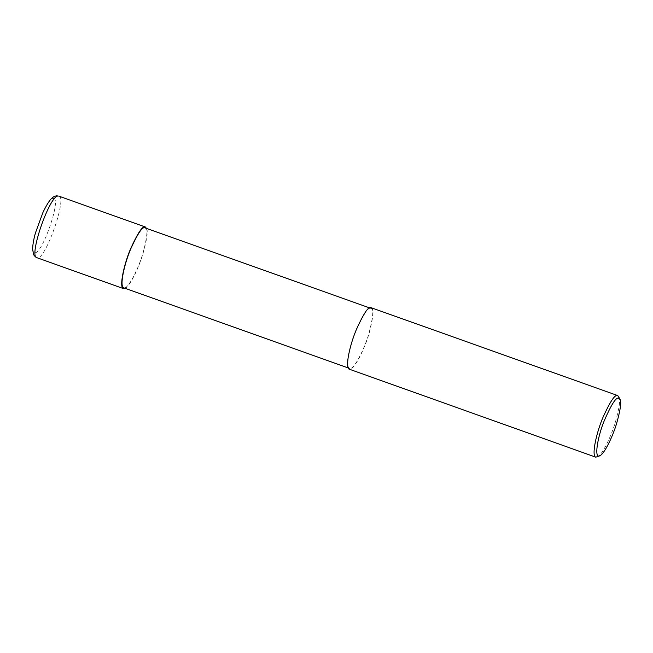 <?xml version="1.0" encoding="UTF-8"?>
<svg xmlns="http://www.w3.org/2000/svg" width="653" height="653" viewBox="0 0 653 653"><rect width="100%" height="100%" fill="white"/><g stroke="black" fill="none" stroke-linecap="round" stroke-linejoin="round"><path stroke-width="0.49" stroke-dasharray="3.27 2.45" d="M53.195 198.561C62.288 196.488 41.825 255.992 34.625 252.548C26.732 252.523 45.767 197.255 53.195 198.561M58.868 196.129C67.79 197.239 44.477 262.522 36.886 257.698M146.574 228.297C148.182 231.064 146.933 239.7 142.811 254.229C138.624 268.203 129.996 286.063 125.147 288.332M145.154 227.791C147.994 227.905 147.374 235.994 143.293 252.058C138.958 267.91 127.89 289.989 123.727 287.826M370.406 308.306L370.986 308.387C373.834 308.502 373.214 316.591 369.125 332.655C364.798 348.506 353.73 370.586 349.559 368.423C345.029 367.329 350.294 343.935 356.644 329.349C363.329 314.632 367.917 307.62 370.406 308.306L370.659 307.539M371.263 307.62C374.177 307.734 373.54 316.028 369.353 332.508C364.913 348.767 353.559 371.41 349.29 369.19M618.913 396.804C620.579 399.465 619.346 408.109 615.216 422.72C611.012 436.792 602.278 454.847 597.446 456.961M369.565 307.881L370.986 308.387M348.139 367.917L349.559 368.423"/><path stroke-width="0.98" d="M56.762 195.818L55.138 196.129C51.579 197.353 48.461 201.214 43.057 212.168L35.384 233.113C33.613 239.545 32.699 244.899 32.65 249.168L33.507 254.368L34.331 255.805L36.878 257.698C28.259 256.825 49.873 194.537 58.256 196.047L56.697 195.827M125.147 288.332L123.45 288.593C118.797 287.475 124.201 263.477 130.714 248.515C137.571 233.423 142.281 226.232 144.827 226.942L146.574 228.297M348.139 367.917L123.727 287.826C119.189 286.732 124.462 263.339 130.812 248.752C137.497 234.035 142.085 227.024 144.566 227.709L369.565 307.881M599.911 455.721L595.822 457.182L349.29 369.19C344.637 368.072 350.041 344.074 356.554 329.12C363.411 314.02 368.112 306.828 370.659 307.539L617.803 395.604L620.04 399.318C621.599 401.815 620.44 409.921 616.571 423.626C612.628 436.816 604.441 453.737 599.911 455.721C593.699 459.369 597.675 436.547 604.237 420.761C611.118 404.958 615.852 397.408 618.432 398.126L620.04 399.318M595.822 457.182C591.177 456.055 596.573 432.066 603.094 417.104C609.951 402.011 614.653 394.812 617.199 395.522L617.803 395.604M58.852 196.129L145.423 227.024M36.878 257.698L123.45 288.593"/></g></svg>
